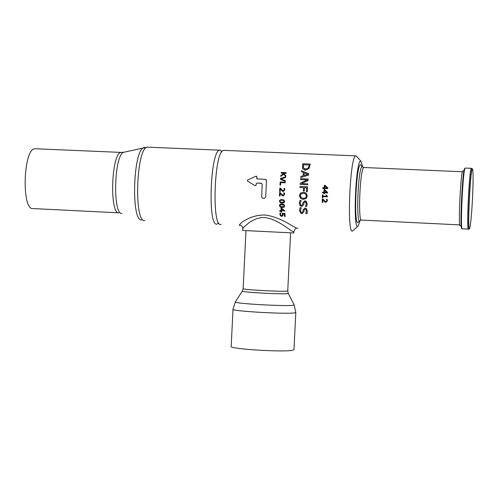 <?xml version="1.0" encoding="UTF-8"?>
<svg xmlns="http://www.w3.org/2000/svg" width="498" height="498" viewBox="0 0 498 498"><rect width="100%" height="100%" fill="white"/><g stroke="black" fill="none" stroke-linecap="round" stroke-linejoin="round"><path stroke-width="0.75" d="M323.868 193.641L324.416 193.666L324.447 192.907L327.541 193.05L327.572 192.421L324.839 189.813L324.055 189.775L323.93 192.222L322.505 192.16L322.474 192.819L323.899 192.882L323.868 193.641L324.416 193.666L324.453 192.907L327.541 193.05M324.578 190.267L326.763 192.353L324.478 192.247L324.578 190.267L324.478 192.247M324.839 189.813L327.572 192.421L327.547 193.05M322.474 192.819L323.899 192.882M279.963 185.138L280.555 185.163L280.741 182.635L285.167 182.834L285.217 182.162L280.206 181.932L279.963 185.138L280.561 185.163L280.748 182.635L285.167 182.834L285.223 182.162M279.615 191.568L280.206 191.599L279.621 191.574L279.783 188.126L280.492 188.157L281.631 189.607L280.486 188.157M280.2 191.599L280.324 188.86L282.304 191.139L283.181 191.512M280.33 188.86L280.206 191.599M284.588 188.474L284.831 189.919L283.374 191.531L284.825 189.919L284.588 188.474L283.879 188.437L284.246 189.881L283.368 190.834L281.625 189.607L283.231 190.821M285.342 180.712L285.286 181.397L285.342 180.712L281.071 178.925L285.647 177.537L285.721 176.827L280.523 178.433L280.436 179.33L285.286 181.397L280.436 179.33M285.721 176.827L285.653 177.537L281.071 178.925M279.484 196.025L280.063 196.05L279.484 196.025L279.577 192.57L280.293 192.608L281.457 194.058L280.287 192.608M280.144 193.311L280.069 196.05L280.137 193.305L282.198 195.621L283.076 195.969M284.389 192.919L284.657 194.369L283.231 195.982L284.651 194.369L284.389 192.919L283.679 192.888L284.072 194.332L283.213 195.284L281.451 194.058L283.101 195.278M280.729 176.441L283.655 174.225L285.752 176.56L285.84 175.75L283.524 173.211L286.132 173.323L286.219 172.663L281.214 172.439L281.127 173.105L282.82 173.18L283.287 173.702L280.822 175.582L280.735 176.448L283.655 174.225L285.752 176.56L285.846 175.75M286.219 172.663L286.138 173.329L283.53 173.211M281.127 173.105L282.82 173.18M282.397 199.567L283.897 200.034L284.563 201.422L284.296 202.387L283.505 202.916L281.961 203.06L283.48 202.923L284.37 202.256L284.557 201.422L283.891 200.034L280.872 199.567L279.39 200.675L280.032 202.574L281.607 203.035M282.833 200.314L281.943 200.227L283.474 200.501L283.997 201.397L283.48 202.232L280.418 202.088L281.631 202.344M280.418 202.088L279.888 201.198L280.424 200.358L281.943 200.227L280.43 200.358L279.895 201.198L280.424 202.088M256.37 176.13L256.85 176.778L256.619 176.236L255.997 176.18L247.593 180.015L247.462 181.11L255.188 185.71L256.134 185.194L256.24 183.625L256.912 183.021L261.687 183.438L262.185 184.528L261.699 196.965L262.322 198.098L264.438 198.372L265.695 197.158L266.498 180.668L266.032 179.597L265.359 179.355L256.924 178.875L256.85 176.778L256.694 178.334L257.18 178.981M265.509 179.367L266.498 180.668L265.702 197.158L264.444 198.372L262.876 198.297M261.157 183.22L256.918 183.021L256.246 183.625L256.14 185.194L255.194 185.71L247.506 181.135M281.663 210.666L281.557 208.687L281.663 210.666L283.916 210.772L281.557 208.687M281.208 212.055L281.75 212.08L281.214 212.055L281.158 211.295L279.752 211.227L281.158 211.295M281.75 212.08L281.7 211.326L281.756 212.08M284.75 211.469L284.713 210.841L284.756 211.469M284.713 210.841L281.768 208.232L281.003 208.195L281.121 210.642L279.714 210.573L279.752 211.227M281.768 208.232L284.719 210.841M283.561 206.695L280.505 206.552L279.957 205.662L280.474 204.815L283.511 204.964L284.059 205.861L283.561 206.695M282.067 207.523L284.109 207.131L284.619 205.886L283.904 204.485L281.968 203.993L279.976 204.342L279.403 205.388L280.15 207.056L281.831 207.51M280.474 204.815L279.957 205.662L280.386 206.483L281.8 206.813M282.87 204.778L280.48 204.821M282.31 204.018L283.91 204.485L284.619 206.054L283.96 207.23L282.073 207.523M307.801 174.375L304.259 172.893L307.801 174.375L303.936 175.533L304.253 172.887L303.936 175.526M300.736 177.518L308.592 175.109L300.742 177.518L300.848 176.454L303.027 175.806L303.425 172.538L301.439 171.723L303.425 172.538M308.592 175.109L308.754 173.771L308.598 175.109M308.754 173.771L301.57 170.714L308.76 173.771M301.57 170.714L301.433 171.723M281.768 216.356L282.914 215.846L283.026 213.991L284.352 214.059L284.582 216.462L285.167 216.493L284.887 213.43L282.316 213.3L282.385 215.36L281.7 215.665L280.853 215.323L280.467 214.433L280.766 213.007L280.063 212.976L279.895 214.414L280.511 215.815L281.768 216.356L282.92 215.846L283.026 213.991L284.352 214.059M284.887 213.43L285.173 216.493M280.853 215.323L281.7 215.665M280.766 213.007L280.474 214.433L280.86 215.323M301.203 200.545L299.939 200.482L299.329 203.296L300.045 205.612L301.589 206.477M300.201 203.352L301.197 200.619L300.207 203.352L300.91 205.213L300.207 203.352M305.156 201.833L303.942 202.898L303.575 204.852L301.664 206.483L303.568 204.852L303.942 202.898L305.087 201.827L305.648 202.032L306.282 203.701L305.467 206.359L306.65 206.415L307.154 203.757L306.077 201.155L305 200.769L302.921 202.68L302.597 204.454L301.502 205.419L300.904 205.213L301.446 205.413M305.467 206.359L306.656 206.415L306.805 206.023M305.143 200.775L306.083 201.155L307.16 203.757L307.042 205.114M309.059 165.927L308.243 168.013L305.61 169.121L303.375 167.907L303.438 164.763L309.227 165.012L309.059 165.927M310.285 164.072L308.872 168.679L305.442 170.148L308.866 168.679L310.285 164.072L302.765 163.749L302.529 168.392L303.045 169.152L305.436 170.148L304.645 170.042M309.227 165.012L303.444 164.763L303.382 167.907L304.82 169.015M301.265 207.759L300.008 207.697L299.503 210.511L300.854 213.312L301.956 213.692L303.786 212.067L301.962 213.692M300.369 210.567L301.259 207.834L300.375 210.567L301.172 212.441L300.375 210.567M305.218 209.048L304.079 210.112L303.786 212.067L304.079 210.112L305.181 209.048L305.728 209.235L306.444 210.922L305.741 213.567L306.917 213.63L307.316 210.971L306.102 208.345L305.062 207.983L303.058 209.895L302.803 211.669L301.751 212.627L301.172 212.441L301.732 212.627M305.741 213.567L306.924 213.63L307.067 213.2M305.137 207.99L306.108 208.345L307.316 210.971L307.247 212.372M300.126 184.453L307.683 184.795L307.758 183.849L301.583 183.569L308.032 180.562L308.175 179.006L300.618 178.664L300.531 179.604L307.291 179.909L300.219 183.202L300.126 184.453L307.683 184.795M300.531 179.604L307.291 179.909M308.175 179.006L308.032 180.562L301.807 183.469M307.758 183.849L307.689 184.795M324.721 187.79L324.852 185.81L324.727 187.79L327.012 187.889L324.852 185.81M324.092 189.178L324.64 189.203L324.092 189.178L324.136 188.418L322.716 188.356L324.136 188.418M324.64 189.203L324.684 188.443L324.64 189.203M324.684 188.443L327.777 188.586L324.684 188.443M327.777 188.586L327.815 187.958L327.777 188.586M322.71 188.356L322.748 187.696L324.179 187.765L324.341 185.324L325.126 185.356L327.815 187.958L325.126 185.356M306.382 191.655L307.278 191.699L307.546 186.825L299.983 186.476L299.921 187.491L303.562 187.659L303.382 190.977L304.278 191.014L304.459 187.696L306.587 187.796L306.382 191.655L307.278 191.699M303.382 190.977L304.278 191.02L304.459 187.696M299.921 187.491L303.562 187.659M306.587 187.796L304.459 187.702M307.546 186.825L307.285 191.699M322.306 197.644L322.822 197.662L322.306 197.644L322.393 194.874L322.909 194.892L322.878 195.963M322.822 197.662L322.853 196.623L322.822 197.662M322.853 196.623L327.416 196.835L322.853 196.623M327.416 196.835L327.435 196.299L327.416 196.835M326.769 195.073L326.881 195.919L326.769 195.073L326.302 195.054L326.265 196.119L322.872 195.963L322.909 194.892M303.954 193.355L305.585 194.008L306.407 195.951L306.077 197.171L305.156 197.992L303.276 198.304L301.159 197.644L300.288 195.403L301.141 193.859L303.419 193.305L301.06 193.927L300.269 195.664L301.166 197.644L303.282 198.304M304.104 192.309L306.345 193.355L307.285 195.982L306.195 198.528L307.278 195.982L306.146 193.174L303.463 192.247L300.512 193.075L299.398 195.614L300.668 198.515L303.257 199.362L306.195 198.528L302.821 199.325M322.218 202.412L322.81 202.443L322.218 202.412L322.274 198.939L322.99 198.976L324.951 201.211L322.99 198.976M322.847 199.686L322.81 202.443L322.847 199.679L324.708 201.815L325.854 202.362M327.124 199.293L327.416 200.75L326.003 202.375L327.41 200.75L327.124 199.293L326.414 199.262L326.825 200.713L325.972 201.671L324.945 201.217L325.866 201.665M358.012 226.08L352.69 230.91C346.683 236.102 349.808 156.814 355.678 155.868L356.163 155.83L356.966 156.802M224.467 150.377L223.471 150.334C214.034 151.118 211.557 229.229 221.081 224.299M297.76 228.152C296.441 229.802 281.594 216.649 264.469 214.993C247.269 214.993 236.033 226.777 240.26 225.264M293.982 349.459L293.621 349.907C289.481 352.702 227.748 349.117 231.203 346.297L233.008 309.339M461.204 225.719L460.22 225.669C458.011 229.478 460.656 171.841 462.735 171.013L462.953 171.019M469.39 228.794C467.149 233.195 470.106 169.469 472.185 168.716L472.44 168.816M471.594 168.449L471.32 168.33C469.197 169.245 466.228 233.394 468.494 229.117L469.228 228.85M462.343 228.843C459.996 232.516 462.891 169.532 465.144 168.106L465.406 168.081M472.739 193.535C471.83 213.094 470.766 224.797 469.558 228.638C467.311 233.269 470.274 169.388 472.341 168.866C473.187 169.382 473.318 177.612 472.739 193.535M464.709 168.498L464.609 168.585C462.387 170.005 459.542 231.906 461.858 228.308M361.349 165.535L360.67 164.782C356.394 162.622 353.418 223.951 357.863 222.482L360.017 220.689M218.722 222.955L216.767 224.168C207.498 226.291 210.349 150.782 219.593 150.172L220.377 150.147L221.99 151.504M362.681 166.836L360.832 161.059C355.628 158.831 352.64 233.799 358.23 225.88L360.091 220.626M293.839 232.996L293.951 231.514C293.048 233.929 279.795 219.232 264.525 217.508L261.811 217.558L256.725 218.616L250.376 221.672L243.796 227.094L242.85 228.489L242.763 230.468L293.839 232.977M297.144 228.171C296.036 227.76 294.972 228.875 293.957 231.508L293.976 231.284M36.024 148.784L34.773 148.728C23.306 149.076 21.42 209.957 32.887 208.637M287.744 290.813L287.477 290.994C284.42 292.033 240.795 289.674 243.149 288.597L245.981 230.761M294.057 304.695L293.857 305.087C290.004 306.756 232.454 303.606 235.361 301.888L233.014 309.208C229.603 311.194 291.367 314.618 295.463 312.657L295.818 312.339M243.142 288.666L242.358 291.05C240.241 292.208 284.9 294.623 288.012 293.515L288.199 293.254M459.772 224.884L361.735 220.085C357.695 223.652 359.911 168.231 363.857 167.509L364.275 167.527M361.349 220.079L360.197 220.521C355.591 227.02 358.081 164.863 362.363 166.649L362.918 167.185M144.775 220.552C133.676 222.556 136.278 147.676 147.364 147.153L148.572 147.203M144.825 147.377L143.76 147.62C132.947 150.57 130.986 221.996 141.718 219.979M121.998 213.468C112.523 214.98 114.11 154.89 123.66 152.282L124.575 152.071M122.091 152.438L121.064 152.407C111.371 152.836 109.261 214.327 118.96 212.895M223.471 150.334L355.678 155.868M290.602 232.952L287.744 290.888L288.274 293.415L294.175 304.938L295.812 312.476L293.976 349.646M242.358 291.05L235.361 301.888M463.937 171.063L462.735 171.013M472.185 168.716L471.326 168.324L465.176 168.069M468.276 229.105L462.368 228.812M464.609 168.585L465.144 168.106M462.418 171.76L363.857 167.509L362.363 166.649L360.67 164.782M221.691 151.902L221.212 151.79L221.479 152.226M34.773 148.728L121.064 152.407L123.66 152.282L147.364 147.153L219.593 150.172M360.832 161.059L356.051 155.799M242.806 228.607C242.476 226.565 241.636 225.451 240.279 225.264M33.472 208.6L118.418 212.802"/></g></svg>
